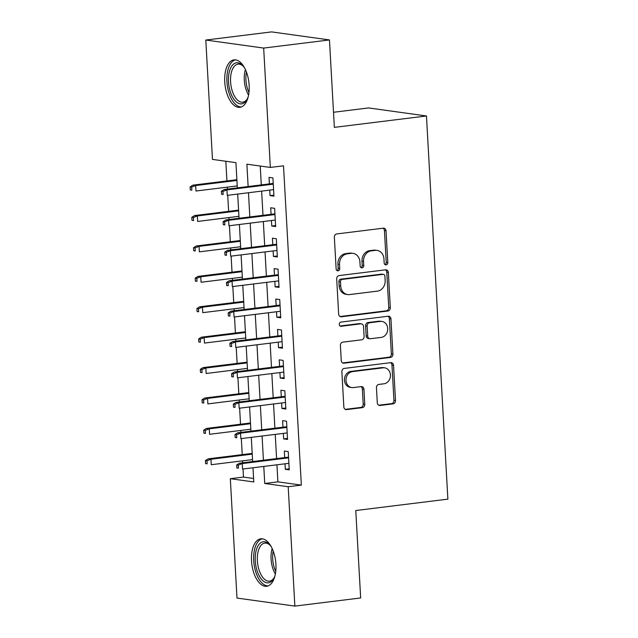 <?xml version="1.0" encoding="UTF-8"?>
<svg xmlns="http://www.w3.org/2000/svg" width="638" height="638" viewBox="0 0 638 638"><rect width="100%" height="100%" fill="white"/><g stroke="black" fill="none" stroke-linecap="round" stroke-linejoin="round"><path stroke-width="0.96" d="M386.102 264.882A2.105 1.802 97.9 0 0 387.792 262.569L386.022 230.852A3.007 2.576 97.9 0 0 383.853 228.189A3.007 2.576 97.9 0 0 383.271 228.189L336.776 233.939A3.007 2.576 97.9 0 0 334.36 237.24L336.13 268.957A2.105 1.802 97.9 0 0 339.743 268.51L339.52 264.411A9.634 8.254 97.9 0 1 347.247 253.836L351.123 253.35A9.634 8.254 97.9 0 1 352.981 253.366A9.634 8.254 97.9 0 1 359.92 261.883L360.151 265.99A2.105 1.802 97.9 0 0 363.772 265.536L363.54 261.436A9.634 8.254 97.9 0 1 371.268 250.862L375.144 250.383A9.634 8.254 97.9 0 1 377.002 250.391A9.634 8.254 97.9 0 1 383.948 258.908L384.172 263.016A2.105 1.802 97.9 0 0 386.102 264.882M384.937 264.563A2.105 1.802 97.9 0 0 386.229 262.354L384.451 230.637A3.007 2.576 97.9 0 0 383.031 228.213M336.896 270.504A2.105 1.802 97.9 0 0 338.18 268.295L337.949 264.188L339.52 264.411M360.917 267.529A2.105 1.802 97.9 0 0 362.209 265.32L361.977 261.221L363.54 261.436M251.524 560.85A23.917 12.01 82.9 0 1 260.782 538.815A23.917 12.01 82.9 0 1 275.919 564.239A23.917 12.01 82.9 0 1 266.66 586.282A23.917 12.01 82.9 0 1 251.524 560.85M224.743 81.895A23.917 12.01 82.9 0 1 234.01 59.86A23.917 12.01 82.9 0 1 249.147 85.285A23.917 12.01 82.9 0 1 239.88 107.328A23.917 12.01 82.9 0 1 224.743 81.895M377.297 402.801A3.007 2.576 97.9 0 0 379.466 405.457A3.007 2.576 97.9 0 0 380.049 405.465L393.088 403.854A3.007 2.576 97.9 0 0 395.504 400.544L393.534 365.327A3.007 2.576 97.9 0 0 391.365 362.663A3.007 2.576 97.9 0 0 390.791 362.655L344.289 368.413A3.007 2.576 97.9 0 0 341.872 371.715L343.842 406.94A3.007 2.576 97.9 0 0 346.011 409.596A3.007 2.576 97.9 0 0 346.594 409.604L362.352 407.65A3.007 2.576 97.9 0 0 364.769 404.348L363.923 389.276A3.007 2.576 97.9 0 0 361.754 386.612A3.007 2.576 97.9 0 0 361.172 386.612L353.364 387.577A8.047 6.898 97.9 0 1 351.809 387.569A8.047 6.898 97.9 0 1 345.995 379.546A8.047 6.898 97.9 0 1 352.471 371.611L383.079 367.823A8.047 6.898 97.9 0 1 384.634 367.831A8.047 6.898 97.9 0 1 390.44 375.854A8.047 6.898 97.9 0 1 383.972 383.789L378.868 384.419A3.007 2.576 97.9 0 0 376.452 387.729L377.297 402.801M237.344 187.867L235.932 162.658L212.47 159.396L205.795 40.042L271.589 31.9L329.463 39.939L334.352 127.369L426.455 115.972L447.876 499.139L355.773 510.536L360.661 597.958L294.868 606.1L236.993 598.061L230.326 478.699L253.788 481.961L252.991 467.766M329.463 39.939L263.669 48.073L270.345 167.435L246.882 164.181L248.134 186.535M276.94 464.799L277.889 481.857L301.351 485.111L283.503 165.808L270.345 167.435M301.351 485.111L288.193 486.738L294.868 606.1M387.896 311.017A3.007 2.576 97.9 0 0 390.312 307.715L388.351 272.49A3.007 2.576 97.9 0 0 386.181 269.834A3.007 2.576 97.9 0 0 385.599 269.826L339.097 275.576A3.007 2.576 97.9 0 0 336.689 278.886L338.65 314.103A3.007 2.576 97.9 0 0 340.82 316.767A3.007 2.576 97.9 0 0 341.402 316.775L387.896 311.017L386.333 310.802A3.007 2.576 97.9 0 0 388.749 307.5L386.78 272.274A3.007 2.576 97.9 0 0 385.36 269.858M390.942 318.904L392.912 354.13A3.007 2.576 97.9 0 1 390.496 357.432L344.002 363.189A3.007 2.576 97.9 0 1 343.419 363.181A3.007 2.576 97.9 0 1 341.25 360.526L340.405 345.445A3.007 2.576 97.9 0 1 342.821 342.143L361.682 339.807A3.007 2.576 97.9 0 0 364.099 336.505L363.532 326.504A3.007 2.576 97.9 0 0 361.371 323.849A3.007 2.576 97.9 0 0 360.789 323.841L341.155 326.273A2.105 1.802 97.9 0 1 340.923 322.094L388.191 316.241A3.007 2.576 97.9 0 1 388.773 316.249A3.007 2.576 97.9 0 1 390.942 318.904L389.379 318.689L391.349 353.915L392.912 354.13M269.73 190.108L270.034 195.619L273.949 196.161L272.928 177.914L269.021 177.372L269.38 183.903M271.429 220.525L271.74 226.027L275.648 226.578L274.627 208.331L270.719 207.789L271.086 214.312M273.128 250.933L273.439 256.444L277.347 256.986L276.326 238.74L272.418 238.197L272.785 244.721M274.826 281.342L275.137 286.853L279.045 287.395L278.024 269.148L274.117 268.606L274.484 275.137M276.533 311.751L276.836 317.261L280.752 317.804L279.731 299.557L275.815 299.015L276.182 305.546M278.232 342.159L278.535 347.67L282.451 348.212L281.43 329.966L277.522 329.423L277.881 335.955M279.93 372.568L280.241 378.079L284.149 378.621L283.128 360.374L279.221 359.832L279.58 366.364M281.629 402.985L281.94 408.487L285.848 409.03L284.827 390.791L280.919 390.241L281.286 396.772M283.328 433.393L283.639 438.904L287.547 439.446L286.526 421.2L282.618 420.657L282.985 427.181M260.232 166.032L261.293 184.908M261.636 191.113L262.992 215.317M263.334 221.522L264.69 245.726M265.041 251.93L266.389 276.134M266.74 282.339L268.088 306.543M268.439 312.756L269.794 336.952M270.137 343.164L271.493 367.368M271.836 373.573L273.192 397.777M273.543 403.982L274.89 428.186M275.241 434.39L276.589 458.594M285.034 463.802L285.338 469.313L289.253 469.855L288.232 451.608L284.317 451.066L284.684 457.59M225.828 161.254L226.929 180.945M227.272 187.149L227.383 189.103M227.726 195.308L228.627 211.353M228.97 217.558L229.082 219.512M229.425 225.716L230.326 241.762M230.669 247.967L230.781 249.921M231.131 256.125L232.025 272.171M232.376 278.383L232.479 280.329M232.83 286.542L233.723 302.579M234.074 308.792L234.178 310.738M234.529 316.95L235.422 332.988M235.773 339.201L235.885 341.147M236.227 347.359L237.129 363.405M237.472 369.609L237.583 371.563M237.926 377.768L238.827 393.813M239.17 400.018L239.282 401.972M239.633 408.176L240.526 424.222M240.877 430.427L240.981 432.381M241.331 438.585L242.225 454.631M242.576 460.835L242.679 462.789M243.03 468.994L243.485 477.072L253.589 478.476M426.455 115.972L368.581 107.934L333.507 112.272M205.795 40.042L263.669 48.073M243.485 477.072L230.326 478.699M252.648 461.561L251.292 437.357M250.941 431.144L249.594 406.948M249.243 400.736L247.895 376.532M247.544 370.327L246.188 346.123M245.845 339.918L244.49 315.714M244.147 309.51L242.791 285.306M242.44 279.101L241.092 254.897M240.741 248.684L239.394 224.488M239.043 218.276L237.687 194.08M263.781 466.434L264.738 483.484L288.193 486.738M248.477 192.74L249.833 216.944M250.176 223.148L251.531 247.353M251.882 253.557L253.23 277.761M253.581 283.974L254.937 308.17M255.28 314.382L256.635 338.579M256.978 344.791L258.334 368.995M258.677 375.2L260.033 399.404M260.384 405.608L261.732 429.813M262.082 436.017L263.43 460.221M277.889 481.857L264.738 483.484M270.034 195.619L273.893 195.14M271.74 226.027L275.592 225.557M273.439 256.444L277.291 255.966M275.137 286.853L278.989 286.374M276.836 317.261L280.688 316.783M278.535 347.67L282.395 347.192M280.241 378.079L284.093 377.6M281.94 408.487L285.792 408.017M283.639 438.904L287.491 438.426M285.338 469.313L289.189 468.834M377.002 250.391L375.439 250.176A9.634 8.254 97.9 0 0 373.581 250.168L375.144 250.383M361.977 261.221A9.634 8.254 97.9 0 1 369.705 250.646L373.581 250.168M352.981 253.366L351.418 253.15A9.634 8.254 97.9 0 0 349.56 253.134L351.123 253.35M337.949 264.188A9.634 8.254 97.9 0 1 345.684 253.613L349.56 253.134M340.078 316.528L386.333 310.802M384.913 276.222A2.105 1.802 97.9 0 0 382.991 274.356L342.175 279.404A2.105 1.802 97.9 0 0 340.485 281.717L340.724 286.047A9.634 8.254 97.9 0 0 347.67 294.565A9.634 8.254 97.9 0 0 349.528 294.581L377.425 291.127A9.634 8.254 97.9 0 0 385.153 280.553L384.913 276.222M383.398 274.364L381.835 274.141A2.105 1.802 97.9 0 0 381.428 274.141L382.991 274.356M347.67 294.565L346.107 294.349A9.634 8.254 97.9 0 1 339.161 285.832L338.922 281.502A2.105 1.802 97.9 0 1 340.612 279.189L381.428 274.141M342.67 362.942L388.933 357.216A3.007 2.576 97.9 0 0 391.349 353.915M361.371 323.849L359.8 323.625A3.007 2.576 97.9 0 0 359.226 323.625L340.062 325.994M381.245 337.39A8.047 6.898 97.9 0 0 387.713 329.455A8.047 6.898 97.9 0 0 381.907 321.432A8.047 6.898 97.9 0 0 380.352 321.416L369.569 322.756A3.007 2.576 97.9 0 0 367.153 326.058L367.711 336.059A3.007 2.576 97.9 0 0 369.88 338.722A3.007 2.576 97.9 0 0 370.463 338.722L381.245 337.39M381.907 321.432L380.344 321.217A8.047 6.898 97.9 0 0 378.789 321.201L380.352 321.416M369.88 338.722L368.317 338.507A3.007 2.576 97.9 0 1 366.148 335.843L365.59 325.843A3.007 2.576 97.9 0 1 368.006 322.541L378.789 321.201M389.379 318.689A3.007 2.576 97.9 0 0 387.952 316.273M384.634 367.831L383.071 367.616A8.047 6.898 97.9 0 0 381.516 367.6L383.079 367.823M351.809 387.569L350.246 387.346A8.047 6.898 97.9 0 1 344.432 379.331A8.047 6.898 97.9 0 1 350.9 371.388L381.516 367.6M345.27 409.357L360.789 407.435A3.007 2.576 97.9 0 0 363.205 404.133L362.36 389.06A3.007 2.576 97.9 0 0 360.941 386.636M378.717 405.218L391.525 403.631A3.007 2.576 97.9 0 0 393.941 400.329L391.971 365.103A3.007 2.576 97.9 0 0 390.552 362.687M190.124 186.886L190.291 189.925L191.855 190.14L191.687 187.101L190.124 186.886L192.851 185.156L195.667 185.546L195.97 191.025L237.232 185.913M191.855 190.14L190.291 189.925M191.687 187.101L195.667 185.546L236.929 180.442M192.851 185.156L236.889 179.709M273.239 183.425L224.129 189.502L226.945 189.893L273.279 184.159M222.965 191.448L221.402 191.233L221.577 194.271L223.141 194.486L222.965 191.448L226.945 189.893L227.256 195.364L273.582 189.638M223.141 194.486L221.577 194.271M224.129 189.502L221.402 191.233M248.23 96.689A20.695 10.391 82.9 0 1 247.105 99.313A20.695 10.391 82.9 0 1 235.9 101.578A20.695 10.391 82.9 0 1 228.492 81.863A20.695 10.391 82.9 0 1 242.966 65.866A20.695 10.391 82.9 0 1 244.697 68.138M243.485 66.464A19.164 9.618 -97.1 0 0 238.014 64.151A19.164 9.618 -97.1 0 0 230.589 81.808A19.164 9.618 -97.1 0 0 242.719 102.184A19.164 9.618 -97.1 0 0 247.464 98.603M235.518 59.86A23.765 11.931 -97.1 0 0 226.929 81.648A23.765 11.931 -97.1 0 0 241.339 106.961M275.01 575.643A20.695 10.391 82.9 0 1 273.885 578.275A20.695 10.391 82.9 0 1 272.099 580.795A20.695 10.391 82.9 0 1 257.258 571.281A20.695 10.391 82.9 0 1 259.554 543.775A20.695 10.391 82.9 0 1 269.746 544.82A20.695 10.391 82.9 0 1 271.477 547.093M270.265 545.426A19.164 9.618 -97.1 0 0 264.794 543.105A19.164 9.618 -97.1 0 0 261.333 544.988A19.164 9.618 -97.1 0 0 258.231 566.975A19.164 9.618 -97.1 0 0 269.499 581.146A19.164 9.618 -97.1 0 0 272.952 579.264A19.164 9.618 -97.1 0 0 274.236 577.565M262.29 538.815A23.765 11.931 -97.1 0 0 258.629 541.032A23.765 11.931 -97.1 0 0 254.65 567.692A23.765 11.931 -97.1 0 0 268.119 585.915M191.823 217.295L191.99 220.333L193.553 220.549L193.386 217.51L191.823 217.295L194.55 215.564L197.365 215.955L197.668 221.434L238.931 216.33M193.553 220.549L191.99 220.333M193.386 217.51L197.365 215.955L238.628 210.851M194.55 215.564L238.588 210.117M193.521 247.704L193.689 250.742L195.252 250.965L195.084 247.919L193.521 247.704L196.249 245.981L199.064 246.372L199.367 251.843L240.638 246.739M195.252 250.965L193.689 250.742M195.084 247.919L199.064 246.372L240.327 241.26M196.249 245.981L240.287 240.526M195.22 278.112L195.395 281.159L196.959 281.374L196.783 278.327L195.22 278.112L197.947 276.39L200.763 276.78L201.074 282.251L242.336 277.147M196.959 281.374L195.395 281.159M196.783 278.327L200.763 276.78L242.025 271.676M197.947 276.39L241.985 270.943M196.919 308.521L197.094 311.567L198.657 311.783L198.49 308.744L196.919 308.521L199.646 306.798L202.461 307.189L202.772 312.66L244.035 307.556M198.657 311.783L197.094 311.567M198.49 308.744L202.461 307.189L243.732 302.085M199.646 306.798L243.684 301.351M274.938 213.834L225.828 219.911L228.643 220.301L274.978 214.567M224.672 221.857L223.101 221.641L223.276 224.68L224.839 224.895L224.672 221.857L228.643 220.301L228.954 225.78L275.281 220.046M224.839 224.895L223.276 224.68M225.828 219.911L223.101 221.641M276.637 244.25L227.535 250.319L230.35 250.71L276.677 244.984M226.37 252.265L224.807 252.05L224.975 255.088L226.538 255.304L226.37 252.265L230.35 250.71L230.653 256.189L276.98 250.455M226.538 255.304L224.975 255.088M227.535 250.319L224.807 252.05M278.335 274.659L229.233 280.736L232.049 281.127L278.375 275.393M228.069 282.674L226.506 282.459L226.673 285.497L228.237 285.72L228.069 282.674L232.049 281.127L232.352 286.598L278.686 280.864M228.237 285.72L226.673 285.497M229.233 280.736L226.506 282.459M280.034 305.068L230.932 311.145L233.747 311.535L280.074 305.801M229.768 313.083L228.205 312.867L228.372 315.906L229.935 316.129L229.768 313.083L233.747 311.535L234.05 317.006L280.385 311.272M229.935 316.129L228.372 315.906M230.932 311.145L228.205 312.867M198.625 338.938L198.793 341.976L200.356 342.191L200.188 339.153L198.625 338.938L201.353 337.207L204.168 337.598L204.471 343.069L245.734 337.965M200.356 342.191L198.793 341.976M200.188 339.153L204.168 337.598L245.431 332.494M201.353 337.207L245.391 331.76M281.733 335.476L232.631 341.553L235.446 341.944L281.781 336.21M231.466 343.499L229.903 343.276L230.079 346.322L231.642 346.538L231.466 343.499L235.446 341.944L235.757 347.415L282.084 341.681M231.642 346.538L230.079 346.322M232.631 341.553L229.903 343.276M200.324 369.346L200.492 372.385L202.055 372.6L201.887 369.561L200.324 369.346L203.051 367.616L205.867 368.006L206.17 373.485L247.432 368.373M202.055 372.6L200.492 372.385M201.887 369.561L205.867 368.006L247.129 362.902M203.051 367.616L247.089 362.169M283.439 365.885L234.329 371.962L237.145 372.353L283.479 366.619M233.173 373.908L231.602 373.685L231.777 376.731L233.341 376.946L233.173 373.908L237.145 372.353L237.456 377.824L283.782 372.098M233.341 376.946L231.777 376.731M234.329 371.962L231.602 373.685M202.023 399.755L202.19 402.793L203.753 403.009L203.586 399.97L202.023 399.755L204.75 398.024L207.565 398.415L207.868 403.894L249.139 398.79M203.753 403.009L202.19 402.793M203.586 399.97L207.565 398.415L248.828 393.311M204.75 398.024L248.788 392.577M285.138 396.294L236.036 402.371L238.851 402.761L285.178 397.027M234.872 404.317L233.309 404.101L233.476 407.14L235.039 407.355L234.872 404.317L238.851 402.761L239.154 408.24L285.481 402.506M235.039 407.355L233.476 407.14M236.036 402.371L233.309 404.101M203.721 430.164L203.889 433.202L205.46 433.425L205.284 430.379L203.721 430.164L206.449 428.441L209.264 428.832L209.575 434.303L250.838 429.199M205.46 433.425L203.889 433.202M205.284 430.379L209.264 428.832L250.527 423.72M206.449 428.441L250.487 422.986M286.837 426.71L237.735 432.779L240.55 433.17L286.877 427.444M236.57 434.725L235.007 434.51L235.175 437.548L236.738 437.764L236.57 434.725L240.55 433.17L240.853 438.649L287.188 432.915M236.738 437.764L235.175 437.548M237.735 432.779L235.007 434.51M205.42 460.572L205.596 463.611L207.159 463.834L206.983 460.788L205.42 460.572L208.148 458.85L210.963 459.24L211.274 464.711L252.536 459.607M207.159 463.834L205.596 463.611M206.983 460.788L210.963 459.24L252.233 454.136M208.148 458.85L252.185 453.403M288.536 457.119L239.433 463.188L242.249 463.587L288.575 457.853M238.269 465.134L236.706 464.919L236.873 467.957L238.437 468.18L238.269 465.134L242.249 463.587L242.552 469.058L288.886 463.324M238.437 468.18L236.873 467.957M239.433 463.188L236.706 464.919M386.229 262.354L387.792 262.569M338.18 268.295L339.743 268.51M362.209 265.32L363.772 265.536M369.705 250.646L371.268 250.862M345.684 253.613L347.247 253.836M384.451 230.637L386.022 230.852M340.261 316.615L341.402 316.775M386.78 272.274L388.351 272.49M388.749 307.5L390.312 307.715M340.612 279.189L342.175 279.404M338.922 281.502L340.485 281.717M339.161 285.832L340.724 286.047M388.933 357.216L390.496 357.432M342.861 363.03L344.002 363.189M359.226 323.625L360.789 323.841M340.357 326.162L341.155 326.273M368.006 322.541L369.569 322.756M365.59 325.843L367.153 326.058M366.148 335.843L367.711 336.059M350.9 371.388L352.471 371.611M362.36 389.06L363.923 389.276M363.205 404.133L364.769 404.348M360.789 407.435L362.352 407.65M345.453 409.444L346.594 409.604M391.971 365.103L393.534 365.327M393.941 400.329L395.504 400.544M391.525 403.631L393.088 403.854M378.908 405.305L380.049 405.465M248.573 95.102A19.164 9.618 82.9 0 1 244.298 80.117A19.164 9.618 82.9 0 1 245.415 69.598M246.435 72.046A18.534 9.307 -97.1 0 0 245.925 79.997A18.534 9.307 -97.1 0 0 248.964 92.478M275.353 574.056A19.164 9.618 82.9 0 1 272.195 548.552M273.216 551.001A18.534 9.307 -97.1 0 0 275.744 571.433"/></g></svg>
